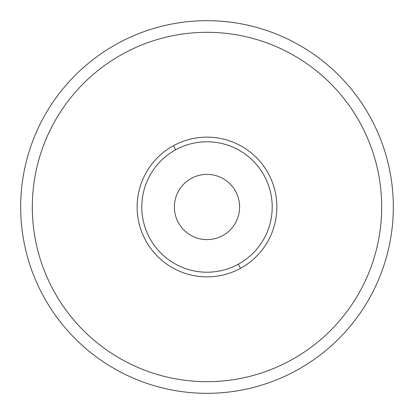 <?xml version="1.0" encoding="UTF-8"?>
<svg xmlns="http://www.w3.org/2000/svg" width="414" height="414" viewBox="0 0 414 414"><rect width="100%" height="100%" fill="white"/><g stroke="black" fill="none" stroke-linecap="round" stroke-linejoin="round"><path stroke-width="0.62" d="M117.669 370.514A186.326 186.326 0 0 0 370.514 296.331A186.326 186.326 0 0 0 296.331 43.486A186.326 186.326 0 0 0 43.486 117.669A186.326 186.326 0 0 0 117.669 370.514A186.326 186.326 0 0 1 43.486 117.669A186.326 186.326 0 0 1 296.331 43.486A186.326 186.326 0 0 1 370.514 296.331A186.326 186.326 0 0 1 117.669 370.514M222.634 235.618A32.608 32.608 0 0 1 178.382 222.634A32.608 32.608 0 0 1 191.366 178.382A32.608 32.608 0 0 1 235.618 191.366A32.608 32.608 0 0 1 222.634 235.618A32.608 32.608 0 0 0 235.618 191.366A32.608 32.608 0 0 0 191.366 178.382A32.608 32.608 0 0 0 178.382 222.634A32.608 32.608 0 0 0 222.634 235.618M175.733 149.77A65.215 65.215 0 0 1 264.23 175.733A65.215 65.215 0 0 1 238.267 264.23A65.215 65.215 0 0 1 149.77 238.267A65.215 65.215 0 0 1 175.733 149.77L173.502 145.681A69.873 69.873 0 0 1 268.319 173.502A69.873 69.873 0 0 1 240.498 268.319L238.267 264.23A65.215 65.215 0 0 0 264.23 175.733A65.215 65.215 0 0 0 175.733 149.77A65.215 65.215 0 0 0 149.77 238.267A65.215 65.215 0 0 0 238.267 264.23L240.498 268.319A69.873 69.873 0 0 1 145.681 240.498A69.873 69.873 0 0 1 173.502 145.681L175.733 149.77M240.498 268.319A69.873 69.873 0 0 0 268.319 173.502A69.873 69.873 0 0 0 173.502 145.681A69.873 69.873 0 0 0 145.681 240.498A69.873 69.873 0 0 0 240.498 268.319M123.253 53.701A174.682 174.682 0 0 1 360.299 123.253A174.682 174.682 0 0 1 290.747 360.299A174.682 174.682 0 0 1 53.701 290.747A174.682 174.682 0 0 1 123.253 53.701A174.682 174.682 0 0 0 53.701 290.747A174.682 174.682 0 0 0 290.747 360.299A174.682 174.682 0 0 0 360.299 123.253A174.682 174.682 0 0 0 123.253 53.701"/></g></svg>
